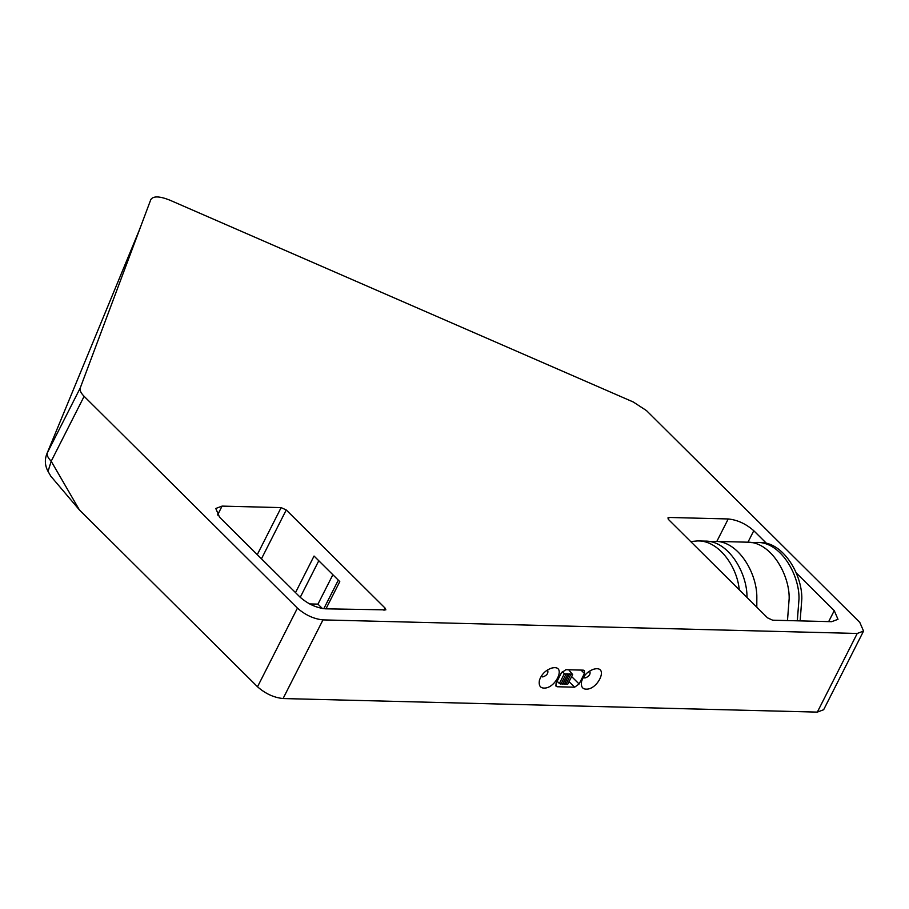 <?xml version="1.0" encoding="UTF-8"?>
<svg xmlns="http://www.w3.org/2000/svg" width="909" height="909" viewBox="0 0 909 909"><rect width="100%" height="100%" fill="white"/><g stroke="black" fill="none" stroke-linecap="round" stroke-linejoin="round"><path stroke-width="1.36" d="M568.682 669.774L572.647 674.535L571.102 673.819L565.966 684.318L564.444 683.625M570.954 674.489L569.432 673.796L564.284 684.284L562.773 683.579M564.375 673.66L565.898 674.364L560.91 684.193L559.387 683.488L564.375 673.66L562.296 671.592M565.898 674.364L566.057 673.694L567.602 674.41L562.614 684.238L561.069 683.523M569.273 674.444L567.761 673.751L567.602 674.41M572.647 674.535L567.659 684.363L566.114 683.659M557.137 681.261L559.387 683.488M746.993 597.452L746.993 597.452C747.425 573.068 728.348 540.207 704.702 541.105L697.669 540.923C718.519 540.219 737.188 566.477 739.244 589.759M690.67 541.537L697.669 540.923M756.799 607.189L756.833 597.702C757.265 573.318 738.199 540.457 714.542 541.355L709.611 541.616M787.478 620.563L789.171 598.52C789.603 574.147 770.525 541.275 746.88 542.173L714.542 541.355M797.318 620.813L799.011 598.77C799.443 574.397 780.376 541.525 756.72 542.423L751.788 542.684M800.136 620.881L801.829 598.849C802.249 574.465 783.183 541.594 759.538 542.491L756.72 542.423M242.124 231.647L169.608 200.06C159.484 196.071 153.212 195.912 150.803 199.582L139.759 229.045L46.848 453.886L139.759 229.045L80.242 387.973C79.526 390.188 80.833 392.983 84.128 396.335L297.425 608.121C305.254 615.018 313.775 618.949 322.979 619.893L857.232 633.459L863.55 631.073L859.8 622.404L646.504 410.618L633.312 402.017L242.124 231.647M46.689 454.284L46.848 453.886C44.53 459.818 44.927 465.658 48.041 471.396L51.199 461.238C47.916 457.852 46.632 455.045 47.348 452.807L80.242 387.973M48.041 471.407L50.836 476.225L79.401 509.915L51.199 461.238L84.128 396.335M863.55 631.073L823.645 709.736L817.327 712.111L283.074 698.544C273.87 697.601 265.348 693.681 257.52 686.772L79.401 509.915M309.583 603.917L317.957 604.133L322.365 608.507M261.462 558.808L286.244 509.96L281.131 507.608L257.27 554.649M286.244 509.96L385.109 608.121L385.859 609.859L325.547 608.825C316.332 607.894 307.81 603.962 299.993 597.065L219.523 517.164L215.774 508.483L222.08 506.108L281.131 507.608M668.274 519.232L669.172 517.46L667.91 517.937L668.66 519.675L767.514 617.836L772.627 620.188L831.678 621.688L837.996 619.313L834.246 610.632L828.667 621.608M669.172 517.46L728.223 518.959C737.426 519.903 745.948 523.823 753.777 530.731L766.628 543.491M796.193 572.852L834.246 610.632M295.505 592.611L314.048 556.047L339.784 581.601L325.967 608.837M338.307 580.135L323.809 608.712M547.423 670.047L547.65 670.228C548.536 673.285 546.9 675.523 542.73 676.955L541.275 676.239M544.002 688.079C555.978 688.727 567.273 663.843 551.49 668.149C545.559 670.24 541.525 674.296 539.412 680.318C538.617 685.42 540.151 688.011 544.002 688.079M586.18 689.147C598.156 689.795 609.45 664.911 593.668 669.217C587.737 671.308 583.703 675.364 581.59 681.386C580.794 686.488 582.328 689.079 586.18 689.147M580.999 670.092L584.43 673.501L579.113 683.988L571.625 676.557M569.045 681.636L574.636 687.193L579.113 683.988M574.636 687.193L557.206 686.75L555.604 685.159M584.43 673.501L584.442 670.592L583.283 670.149L565.852 669.706L561.376 672.91L556.058 683.398L556.058 686.306L557.206 686.75M589.6 671.115L589.827 671.296C590.714 674.353 589.077 676.603 584.907 678.023L583.453 677.307M318.786 560.751L300.243 597.304M332.864 574.738L317.957 604.133M222.08 506.108L217.581 514.983M385.109 608.121L383.996 610.314M753.777 530.731L747.948 542.218M322.979 619.893L283.074 698.544M857.232 633.459L817.327 712.111M716.826 541.412L728.223 518.959M297.425 608.121L257.52 686.772M141.236 225.102L139.282 230.079"/></g></svg>
